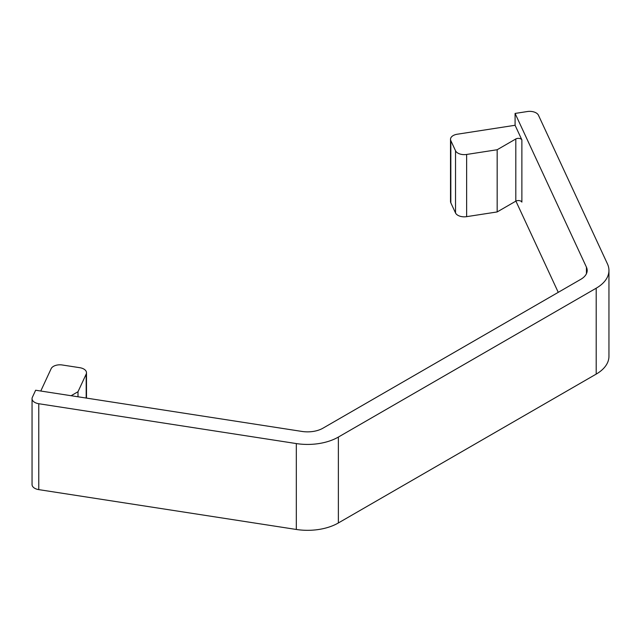 <?xml version="1.0" encoding="UTF-8"?>
<svg xmlns="http://www.w3.org/2000/svg" width="641" height="641" viewBox="0 0 641 641"><rect width="100%" height="100%" fill="white"/><g stroke="black" fill="none" stroke-linecap="round" stroke-linejoin="round"><path stroke-width="0.96" d="M86.182 398.053L86.182 374.104A9.07 5.232 0 0 0 86.495 372.75A9.07 5.232 0 0 0 83.835 369.048A9.07 5.232 0 0 0 79.772 367.694L62.249 364.985A9.07 5.232 0 0 0 51.144 368.687L40.776 391.026M38.772 403.726L296.318 443.572A43.532 25.135 180 0 0 338.368 437.066L596.202 288.202A43.532 25.135 0 0 0 608.95 270.43A43.532 25.135 0 0 0 607.468 263.932L538.456 115.236A9.07 5.232 0 0 0 536.108 112.888A9.07 5.232 0 0 0 527.351 111.534L515.084 113.433L586.443 267.185A21.762 12.564 180 0 1 587.188 270.43A21.762 12.564 180 0 1 580.81 279.316L322.976 428.18A21.762 12.564 0 0 1 301.951 431.433L35.648 390.233L32.362 397.316A9.07 5.232 0 0 0 32.05 398.67A9.07 5.232 0 0 0 38.772 403.726L38.772 489.628A9.07 5.232 180 0 1 32.05 484.564L32.05 398.67M515.917 201.114L558.255 292.344M515.084 113.433L515.084 125.275L457.241 134.225A9.07 5.232 0 0 0 450.519 139.281A9.07 5.232 0 0 0 450.831 140.643L455.527 150.755A9.07 5.232 0 0 0 466.632 154.457L497.168 149.738L497.168 211.939L515.805 201.17L515.805 138.969A3.63 2.091 180 0 1 521.878 139.906L515.084 125.275M338.368 437.066L338.368 522.96L596.202 374.104A43.532 25.135 0 0 0 608.95 356.332L608.95 270.43M338.368 522.96A43.532 25.135 180 0 1 296.318 529.466L38.772 489.628M466.632 154.457L466.632 216.658L497.168 211.939M497.168 149.738L515.805 138.969M450.831 140.643L450.831 202.844L455.527 212.956L455.527 150.755M450.831 202.844A9.07 5.232 180 0 1 450.519 201.482L450.519 139.281M521.878 139.906L521.878 202.107A3.63 2.091 0 0 0 515.805 201.17M466.632 216.658A9.07 5.232 180 0 1 455.527 212.956M86.182 374.104L78.002 391.731L78.002 396.787M78.002 391.731L71.103 395.721M586.443 267.185L586.443 273.683M596.202 288.202L596.202 374.104M296.318 443.572L296.318 529.466M86.495 372.75L86.495 398.101"/></g></svg>

